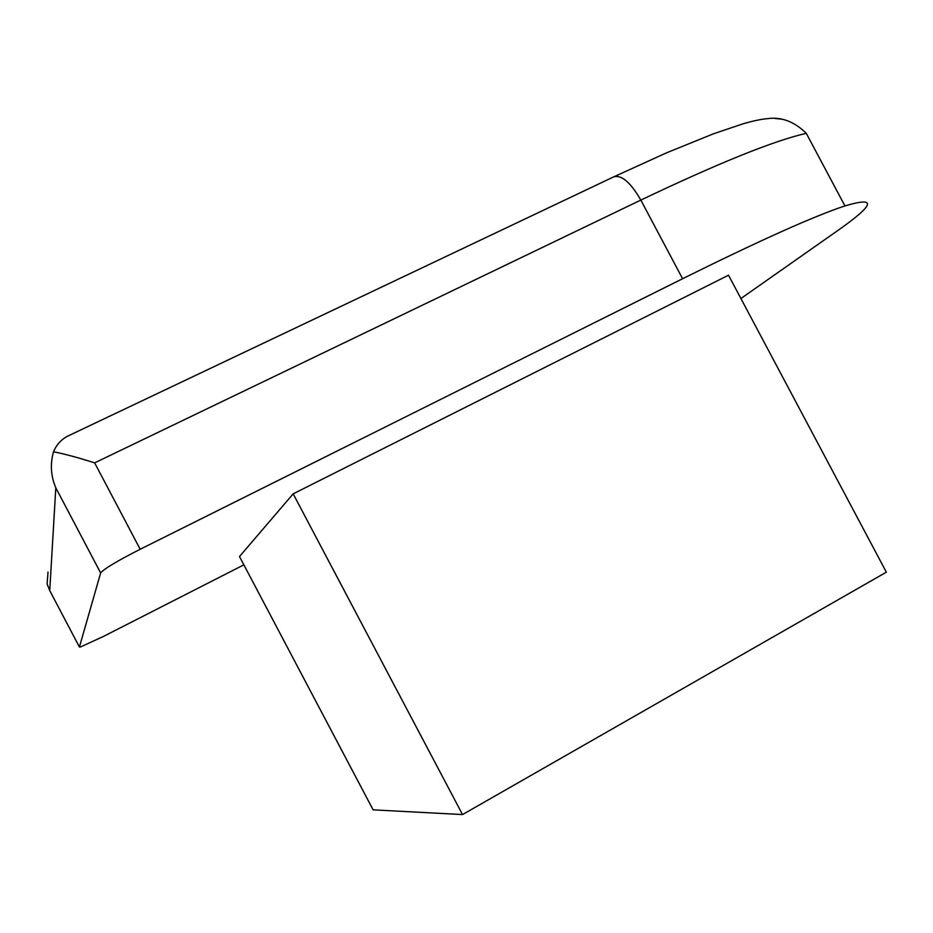 <?xml version="1.0" encoding="UTF-8"?>
<svg xmlns="http://www.w3.org/2000/svg" width="933" height="933" viewBox="0 0 933 933"><rect width="100%" height="100%" fill="white"/><g stroke="black" fill="none" stroke-linecap="round" stroke-linejoin="round"><path stroke-width="1.4" d="M740.907 298.525L836.679 231.302C874.769 204.665 877.521 196.21 844.936 205.925C814.136 216.083 760.022 240.341 682.594 278.722L140.183 549.257C116.917 561.13 103.738 569.025 100.647 572.955L79.422 647.012L80.308 647.047L103.446 636.434L243.863 564.838M48.015 571.999L47.117 583.965L49.741 590.601L79.422 647.012M844.936 205.925L806.287 133.326C774.005 140.673 718.853 162.925 640.831 200.082L94.653 462.873C78.769 457.788 65.077 454.091 53.566 451.77C50.032 463.958 50.779 475.982 55.805 487.807L49.741 590.601M293.16 493.849L239.489 556.546L373.118 809.844L462.535 814.567L886.35 572.174L728.51 275.188L293.16 493.849L462.535 814.567M53.566 451.77C56.213 445.146 60.68 440.049 66.966 436.481L613.354 177.025C621.226 174.331 630.381 182.017 640.831 200.082L682.594 278.722M94.653 462.873L140.183 549.257M55.805 487.807L100.647 572.955M782.309 119.249L774.985 118.456M806.287 133.326C794.263 121.5 781.224 116.625 767.183 118.689C761.596 119.144 753.934 120.73 744.196 123.436L713.582 133.757L666.617 152.79L613.354 177.025"/></g></svg>
